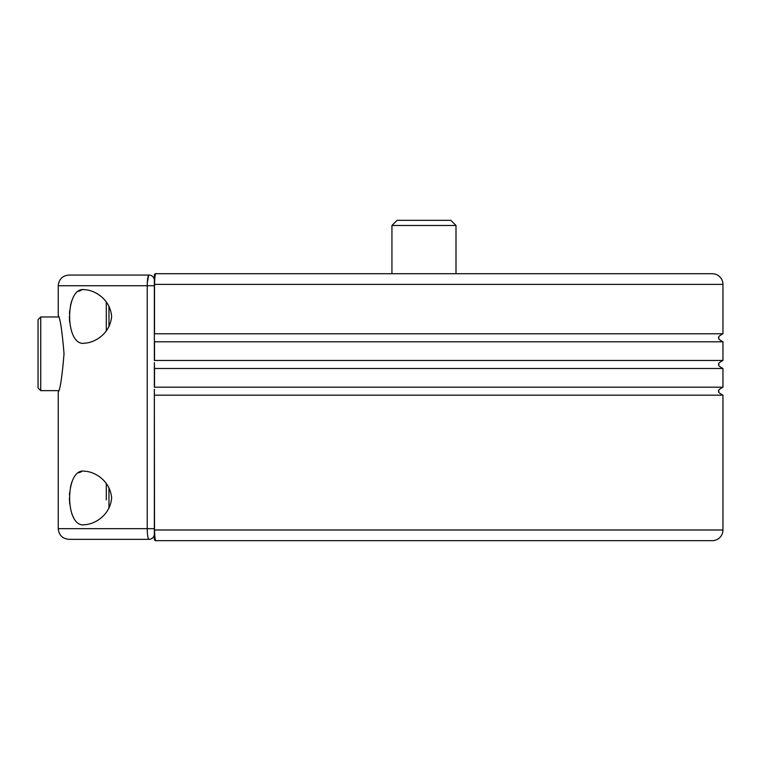 <?xml version="1.0" encoding="UTF-8"?>
<svg xmlns="http://www.w3.org/2000/svg" width="761" height="761" viewBox="0 0 761 761"><rect width="100%" height="100%" fill="white"/><g stroke="black" fill="none" stroke-linecap="round" stroke-linejoin="round"><path stroke-width="1.14" d="M391.934 225.475L397.08 220.329L450.854 220.329L456.001 225.475L391.934 225.475L391.934 273.722M154.35 389.299L154.512 529.989C154.835 538.236 155.311 541.803 155.948 540.671A1.598 1.598 0 0 1 154.35 539.064L154.35 393.057M154.512 387.178L722.95 387.178L722.95 368.486L154.512 368.486L154.512 387.178M154.35 362.607L154.512 368.486M154.512 360.476L722.95 360.476L722.95 341.794L154.512 341.794L154.512 360.476M154.35 539.064L154.35 533.994A5.337 5.337 0 0 1 149.013 539.33C147.919 538.75 147.32 535.192 147.234 528.657L147.234 285.736L58.245 285.736C58.882 279.249 62.44 275.691 68.928 275.054L149.013 275.054A5.337 5.337 0 0 1 154.35 280.39L154.35 339.72M155.539 274.15L155.948 273.722C155.311 272.6 154.835 276.157 154.512 284.395L154.512 333.784L722.95 333.784L722.95 284.395L154.512 284.395L154.569 281.275M722.95 387.178C719.126 389.261 717.785 390.602 718.945 391.183C717.785 391.763 719.126 393.095 722.95 395.178L722.95 529.989A10.683 10.683 0 0 1 712.267 540.671L155.948 540.671M155.539 540.253L155.139 538.874M154.921 537.532L154.73 535.782M154.73 535.763L154.569 533.119M154.35 282.531L154.35 275.32A1.598 1.598 0 0 1 155.948 273.722L712.267 273.722A10.683 10.683 0 0 1 722.95 284.395M154.73 278.621L155.139 275.52M84.947 471.259C94.145 471.563 110.003 480.124 111.639 497.903C110.126 515.682 94.164 524.377 84.947 524.652C64.618 529.218 64.466 466.864 84.947 471.259M81.541 290.16L78.821 291.263M71.781 300.643L70.459 305.427M69.66 310.802L69.46 313.57M69.394 316.405L69.66 322.093M84.947 289.741C94.145 290.036 110.003 298.597 111.639 316.376C110.126 334.155 94.164 342.85 84.947 343.125C64.618 347.691 64.466 285.337 84.947 289.741M81.541 471.687L78.821 472.79M71.781 482.16L70.459 486.954M69.66 492.319L69.46 495.097M69.394 497.922L69.66 503.62M71.772 513.723L73.636 517.784M40.723 390.64L38.05 387.977L38.05 319.639L40.723 316.966L40.723 390.64L58.664 390.64M106.302 499.872L106.302 483.549M106.302 315.729L106.302 326.792M106.302 330.835L106.302 302.022M58.245 285.736L58.245 315.53C60.148 317.803 62.079 330.559 64.038 353.798C62.079 377.066 60.148 389.832 58.245 392.077L58.245 528.657L154.35 528.657M149.013 539.33L68.928 539.33C62.44 538.702 58.882 535.145 58.245 528.657M154.35 285.736L147.234 285.736C147.32 279.211 147.919 275.653 149.013 275.054M148.652 275.254L147.301 282.769M154.35 281.237L154.35 280.39M154.35 339.663L154.512 341.794M154.35 366.364L154.35 387.178M722.95 395.178L154.512 395.178M154.35 360.486L154.35 341.794M108.966 487.687L108.966 508.224M108.966 306.16L108.966 326.707M722.95 529.989L154.35 529.989M456.001 225.475L456.001 273.722M722.95 368.486C719.126 366.402 717.785 365.061 718.945 364.481C717.785 363.901 719.126 362.569 722.95 360.476M722.95 341.794C719.126 339.701 717.785 338.369 718.945 337.789C717.785 337.209 719.126 335.877 722.95 333.784M40.723 316.966L58.664 316.966"/></g></svg>
